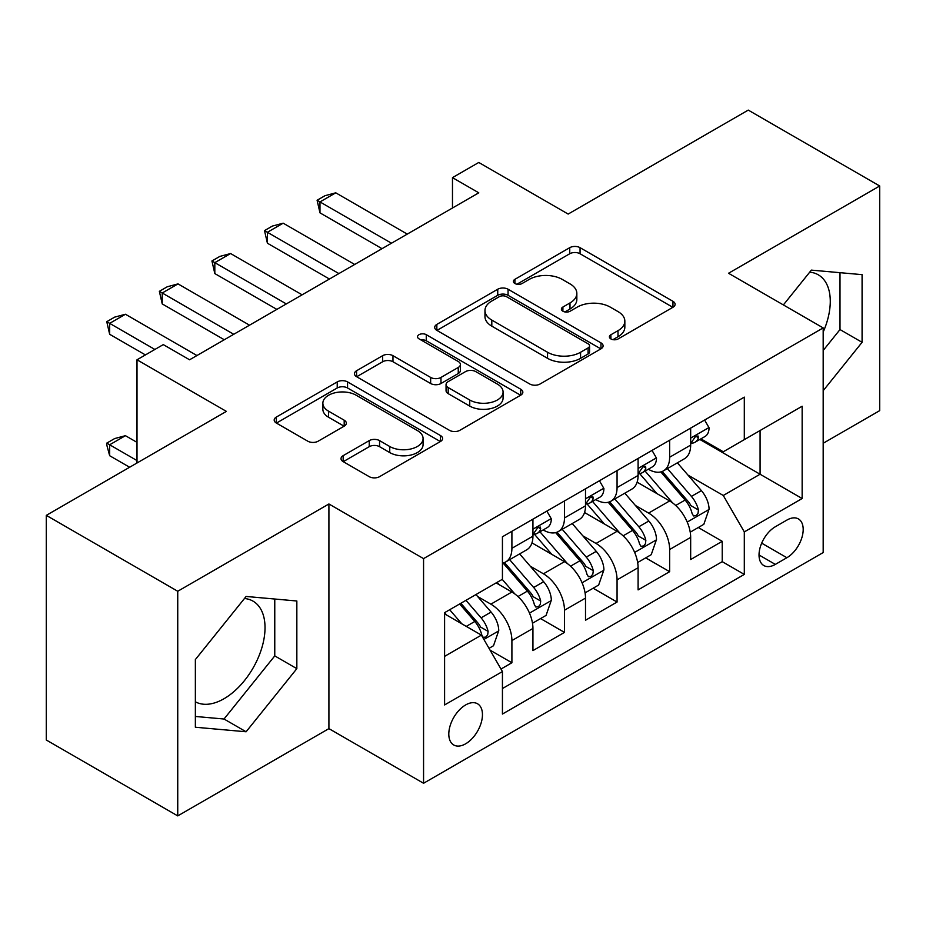 <?xml version="1.0" encoding="UTF-8"?>
<svg xmlns="http://www.w3.org/2000/svg" width="926" height="926" viewBox="0 0 926 926"><rect width="100%" height="100%" fill="white"/><g stroke="black" fill="none" stroke-linecap="round" stroke-linejoin="round"><path stroke-width="1.39" d="M610.894 338.928A5.105 2.952 0 0 0 618.128 338.928L672.959 307.27A7.304 4.213 0 0 0 675.1 304.284A7.304 4.213 0 0 0 672.959 301.309L580.058 247.67A7.304 4.213 0 0 0 569.745 247.67L514.902 279.328A5.105 2.952 0 0 0 513.409 281.411A5.105 2.952 0 0 0 514.902 283.506A5.105 2.952 0 0 0 522.125 283.506L529.221 279.409A23.358 13.485 0 0 1 562.256 279.409L569.999 283.877A23.358 13.485 0 0 1 576.84 293.415A23.358 13.485 0 0 1 569.999 302.941L562.904 307.038A5.105 2.952 0 0 0 561.399 309.134A5.105 2.952 0 0 0 562.904 311.217A5.105 2.952 0 0 0 570.127 311.217L577.222 307.119A23.358 13.485 0 0 1 610.257 307.119L618.001 311.587A23.358 13.485 0 0 1 624.842 321.125A23.358 13.485 0 0 1 618.001 330.663L610.894 334.749A5.105 2.952 0 0 0 609.401 336.844A5.105 2.952 0 0 0 610.894 338.928L610.894 334.749M195.363 701.792A58.002 33.486 120 0 0 224.023 698.725A58.002 33.486 120 0 0 261.908 647.61A58.002 33.486 120 0 0 253.018 601.136A58.002 33.486 120 0 0 244.464 598.509M465.628 743.809A23.798 13.74 120 0 0 481.173 722.836A23.798 13.74 120 0 0 477.527 703.772A23.798 13.74 120 0 0 465.628 704.952A23.798 13.74 120 0 0 450.082 725.915A23.798 13.74 120 0 0 453.728 744.979A23.798 13.74 120 0 0 465.628 743.809M809.706 272.175A58.002 33.486 -60 0 1 818.26 274.802A58.002 33.486 -60 0 1 823.179 332.075M343.164 455.661A7.304 4.213 0 0 0 341.023 458.636A7.304 4.213 0 0 0 343.164 461.623L369.231 476.67A7.304 4.213 0 0 0 379.556 476.67L440.452 441.505A7.304 4.213 0 0 0 442.593 438.519A7.304 4.213 0 0 0 440.452 435.544L347.551 381.906A7.304 4.213 0 0 0 337.226 381.906L276.33 417.07A7.304 4.213 0 0 0 274.189 420.045A7.304 4.213 0 0 0 276.33 423.032L307.814 441.204A7.304 4.213 0 0 0 318.139 441.204L344.194 426.157A7.304 4.213 0 0 0 346.336 423.182A7.304 4.213 0 0 0 344.194 420.196L328.591 411.19A19.527 11.274 0 0 1 322.861 403.215A19.527 11.274 0 0 1 334.923 392.798A19.527 11.274 0 0 1 356.197 395.24L417.36 430.555A19.527 11.274 0 0 1 423.078 438.519A19.527 11.274 0 0 1 411.028 448.936A19.527 11.274 0 0 1 389.742 446.494L379.556 440.614A7.304 4.213 0 0 0 369.231 440.614L343.164 455.661L343.164 461.623M823.179 443.265L879.7 410.635L879.7 185.987L748.254 110.101L568.159 214.068L478.777 162.467L452.478 177.642L478.777 192.816L189.587 359.786L163.289 344.611L137.002 359.786L137.002 463M177.746 591.263L177.746 815.899L328.915 728.623L328.915 503.975L177.746 591.263L46.3 515.365L226.384 411.387L137.002 359.786M328.915 503.975L423.564 558.621L823.179 327.908L823.179 552.556L423.564 783.269L423.564 558.621M879.7 185.987L728.53 273.263L823.179 327.908M529.741 384.001A7.304 4.213 0 0 0 540.066 384.001L600.962 348.836A7.304 4.213 0 0 0 603.104 345.849A7.304 4.213 0 0 0 600.962 342.875L508.061 289.236A7.304 4.213 0 0 0 497.737 289.236L436.84 324.401A7.304 4.213 0 0 0 434.699 327.376A7.304 4.213 0 0 0 436.84 330.362L529.741 384.001M421.075 340.027A5.105 2.952 0 0 1 426.261 340.756L426.261 334.68L520.713 389.209A7.304 4.213 0 0 1 522.843 392.184A7.304 4.213 0 0 1 520.713 395.17L459.805 430.335A7.304 4.213 0 0 1 449.48 430.335L356.579 376.697L356.579 370.736A7.304 4.213 0 0 0 354.45 373.71A7.304 4.213 0 0 0 356.579 376.697M356.579 370.736L382.646 355.688A7.304 4.213 0 0 1 392.971 355.688L430.648 377.438A7.304 4.213 0 0 0 440.973 377.438L458.254 367.46A7.304 4.213 0 0 0 460.396 364.474A7.304 4.213 0 0 0 458.254 361.499L419.038 338.847A5.105 2.952 0 0 1 417.533 336.763A5.105 2.952 0 0 1 420.693 334.043A5.105 2.952 0 0 1 426.261 334.68M177.746 815.899L46.3 740.013L46.3 515.365M500.989 669.047L511.904 662.75L490.074 650.156M477.666 596.541L490.873 604.157A29.748 17.177 60 0 1 511.904 640.584L532.936 628.441L532.936 650.608L564.478 632.389L540.553 618.58M530.251 566.18L543.446 573.807A29.748 17.177 60 0 1 564.478 610.234L585.51 598.092L585.51 620.246L617.063 602.039L593.138 588.218M582.824 535.83L596.031 543.446A29.748 17.177 60 0 1 617.063 579.873L638.095 567.731L638.095 589.897L669.637 571.678L669.637 549.523A29.748 17.177 -120 0 0 648.605 513.085L635.41 505.469M645.711 557.869L669.637 571.678M532.936 628.441A29.748 17.177 -120 0 0 511.904 592.015L496.128 582.905M585.51 598.092A29.748 17.177 -120 0 0 564.478 561.665L531.964 542.891M638.095 567.731A29.748 17.177 -120 0 0 617.063 531.304L584.549 512.529M786.892 520.076L775.328 526.755A23.046 13.311 120 0 0 760.269 547.069A23.046 13.311 120 0 0 763.8 565.531A23.046 13.311 120 0 0 775.328 564.397L786.892 557.718A23.046 13.311 120 0 0 801.951 537.404A23.046 13.311 120 0 0 798.42 518.93A23.046 13.311 120 0 0 786.892 520.076M444.596 656.372L481.404 635.12L502.436 671.558L502.436 714.05L744.307 574.409L744.307 531.906L723.275 495.479L687.983 475.107M502.436 671.558L444.596 704.941L444.596 612.665L502.436 579.271L502.436 536.767L744.307 397.127L744.307 439.63L802.148 406.236L802.148 498.524L744.307 531.906M543.168 529.927L543.446 530.089A29.748 17.177 60 0 0 558.32 531.559L579.352 519.417A29.748 17.177 -120 0 0 585.51 505.804L585.51 488.801M595.754 499.577L596.031 499.727A29.748 17.177 60 0 0 610.905 501.209L631.937 489.067A29.748 17.177 -120 0 0 638.095 475.443L638.095 458.439M502.436 688.55L722.222 561.665L722.222 541.316L690.669 559.535L690.669 537.381A29.748 17.177 -120 0 0 669.637 500.943L637.123 482.168M648.339 469.216L648.605 469.378A29.748 17.177 -120 0 0 663.479 470.848A29.748 17.177 -120 0 0 669.637 457.236L669.637 440.232M663.479 470.848L684.511 458.706A29.748 17.177 -120 0 0 690.669 445.093L690.669 428.09M511.904 531.304L511.904 548.308A29.748 17.177 60 0 1 505.735 561.92A29.748 17.177 60 0 1 502.436 563.124M505.735 561.92L526.767 549.778A29.748 17.177 -120 0 0 532.936 536.166L532.936 519.162M564.478 500.943L564.478 517.947A29.748 17.177 60 0 1 558.32 531.559M617.063 470.593L617.063 487.585A29.748 17.177 60 0 1 610.905 501.209M617.063 579.873L617.063 602.039M564.478 610.234L564.478 632.389M511.904 640.584L511.904 662.75M481.404 635.12L444.596 613.88M723.275 495.479L760.084 474.228L760.084 430.521L802.148 406.236M699.859 439.468L802.148 498.524M700.913 438.855L723.275 451.772L744.307 439.63M328.915 728.623L423.564 783.269M452.478 177.642L452.478 208.003M698.297 527.507L722.222 541.316M722.222 561.665L744.307 574.409M823.179 390.714L862.083 342.307L862.083 274.652L811.35 270.126L783.373 304.932M195.363 727.234L246.108 731.772L296.841 668.653L296.841 600.997L246.108 596.46L195.363 659.578L195.363 727.234M823.179 350.491L839.998 329.563L839.998 272.684M839.998 329.563L862.083 342.307M195.363 716.458L224.023 719.016L274.767 655.897L274.767 599.018M274.767 655.897L296.841 668.653M224.023 719.016L246.108 731.772M612.943 339.645L618.001 336.728A23.358 13.485 0 0 0 624.842 327.191L624.842 321.125M576.84 293.415L576.84 299.48A23.358 13.485 0 0 1 569.999 309.018L564.941 311.935M672.866 307.328L580.058 253.747A7.304 4.213 0 0 0 569.745 253.747L516.94 284.224M600.87 348.894L508.061 295.313A7.304 4.213 0 0 0 497.737 295.313L436.933 330.42M588.056 347.945A5.105 2.952 0 0 0 589.561 345.849A5.105 2.952 0 0 0 588.056 343.766L506.51 296.69A5.105 2.952 0 0 0 499.288 296.69L491.81 301.008A23.358 13.485 0 0 0 484.969 310.546A23.358 13.485 0 0 0 491.81 320.083L547.544 352.262A23.358 13.485 0 0 0 580.579 352.262L588.056 347.945L588.056 354.01A5.105 2.952 0 0 0 589.561 351.926L589.561 345.849M484.969 310.546L484.969 316.611A23.358 13.485 0 0 0 491.81 326.149L491.81 320.083M588.056 354.01L580.579 358.327A23.358 13.485 0 0 1 547.544 358.327L491.81 326.149M356.684 376.755L382.646 361.753L382.646 355.688M460.396 364.474L460.396 370.55A7.304 4.213 0 0 1 458.254 373.525L440.973 383.514A7.304 4.213 0 0 1 430.648 383.514L392.971 361.753A7.304 4.213 0 0 0 382.646 361.753M426.261 340.756L520.609 395.228M469.737 400.009A19.527 11.274 0 0 0 491.023 402.451A19.527 11.274 0 0 0 503.073 392.045A19.527 11.274 0 0 0 497.355 384.07L475.802 371.627A7.304 4.213 0 0 0 465.489 371.627L448.196 381.616A7.304 4.213 0 0 0 446.054 384.591A7.304 4.213 0 0 0 448.196 387.566L469.737 400.009L469.737 406.086A19.527 11.274 0 0 0 491.023 408.528A19.527 11.274 0 0 0 503.073 398.111L503.073 392.045M446.054 384.591L446.054 390.668A7.304 4.213 0 0 0 448.196 393.643L448.196 387.566M469.737 406.086L448.196 393.643M423.078 438.519L423.078 444.596A19.527 11.274 0 0 1 411.028 455.013A19.527 11.274 0 0 1 389.742 452.571L379.556 446.679A7.304 4.213 0 0 0 369.231 446.679L343.268 461.669M322.861 403.215L322.861 409.28A19.527 11.274 0 0 0 328.591 417.256L328.591 411.19M344.102 426.215L328.591 417.256M440.359 441.563L347.551 387.982A7.304 4.213 0 0 0 337.226 387.982L276.423 423.089M690.229 532.172L703.818 524.324L709.073 509.138A19.701 11.378 -120 0 0 701.399 490.641L677.381 462.826M672.565 502.864L645.109 471.079M656.939 493.616L641 475.165A47.214 27.259 -120 0 0 639.542 473.522M660.805 471.913L685.101 500.052A19.701 11.378 60 0 1 692.127 513.629L693.562 515.956L696.225 515.585L698.007 513.421L698.435 509.983A19.701 11.378 -120 0 0 691.409 496.405L667.391 468.591M662.229 471.461L688.342 501.684A10.036 5.799 60 0 1 690.865 505.619L698.435 509.983M704.605 420.045L709.073 427.789A19.701 11.378 60 0 1 704.999 436.505L695.009 442.269A19.701 11.378 -120 0 0 698.435 437.732L698.019 435.984L695.553 436.47L692.127 441.378A19.701 11.378 60 0 1 690.669 444.179M691.328 443.195L691.409 443.195A19.701 11.378 -120 0 0 695.009 442.269M391.49 243.214L319.979 201.926L319.979 212.853L317.086 200.259L324.98 195.71L335.756 192.816L407.266 234.104M382.021 248.677L319.979 212.853M335.756 192.816L319.979 201.926L317.086 200.259M637.655 562.522L651.233 554.674L656.499 539.499A19.701 11.378 -120 0 0 648.825 521.002L624.795 493.188M619.98 533.226L592.524 501.441M604.354 523.966L588.427 505.515A47.214 27.259 -120 0 0 586.957 503.871M608.22 502.274L632.516 530.413A19.701 11.378 60 0 1 639.542 543.979L640.977 546.317L643.639 545.946L645.422 543.782L645.85 540.344A19.701 11.378 -120 0 0 638.824 526.767L614.806 498.952M609.655 501.811L635.757 532.045A10.036 5.799 60 0 1 638.292 535.969L645.85 540.344M585.07 592.883L598.659 585.035L603.914 569.86A19.701 11.378 -120 0 0 596.24 551.352L572.21 523.537M567.406 563.587L539.951 531.79M551.78 554.327L535.841 535.876A47.214 27.259 -120 0 0 534.383 534.233M555.635 532.635L579.942 560.762A19.701 11.378 60 0 1 586.968 574.34L588.404 576.678L591.066 576.296L592.848 574.132L593.277 570.694A19.701 11.378 -120 0 0 586.251 557.116L562.221 529.302M557.07 532.172L583.183 562.406A10.036 5.799 60 0 1 585.707 566.33L593.277 570.694M532.485 623.233L546.074 615.396L551.329 600.21A19.701 11.378 -120 0 0 543.655 581.713L519.636 553.898M514.821 593.936L502.239 579.375M499.195 584.688L497.158 582.315M503.061 562.985L527.357 591.124A19.701 11.378 60 0 1 534.383 604.701L535.818 607.028L538.481 606.657L540.263 604.493L540.691 601.055A19.701 11.378 -120 0 0 533.665 587.478L509.647 559.663M504.485 562.533L530.598 592.756A10.036 5.799 60 0 1 533.133 596.68L540.691 601.055M489.032 648.327L493.5 645.746L498.755 630.571A19.701 11.378 -120 0 0 491.081 612.063L475.952 594.561M461.831 623.823L449.666 609.736M446.621 615.038L444.596 612.699M459.655 603.972L474.783 621.473A19.701 11.378 60 0 1 481.809 635.051L483.233 637.389L485.895 637.019L487.678 634.854L488.118 631.405A19.701 11.378 -120 0 0 481.092 617.839L465.963 600.326M460.87 603.266L478.024 623.117A10.036 5.799 60 0 1 480.548 627.041L488.118 631.405M137.002 442.362L125.438 435.683L109.662 444.781L137.002 460.569M109.662 455.719L106.768 444.943L106.768 443.114L109.662 444.781L109.662 455.719L129.64 467.248M106.768 443.114L114.65 438.565L125.438 435.683M652.031 450.406L656.499 458.139A19.701 11.378 60 0 1 652.413 466.854L642.424 472.63A19.701 11.378 -120 0 0 645.85 468.093L645.445 466.345L642.98 466.831L639.542 471.728A19.701 11.378 60 0 1 638.095 474.54M638.755 473.556L638.824 473.545A19.701 11.378 -120 0 0 642.424 472.63M338.904 273.575L267.406 232.287L267.406 243.214L264.512 230.62L272.394 226.06L283.171 223.178L354.681 264.466M329.448 279.039L267.406 243.214M283.171 223.178L267.406 232.287L264.512 230.62M599.446 480.756L603.914 488.5A19.701 11.378 60 0 1 599.84 497.216L589.839 502.98A19.701 11.378 -120 0 0 593.277 498.443L592.86 496.695L590.394 497.193L586.968 502.089A19.701 11.378 60 0 1 585.51 504.89M586.17 503.906L586.251 503.906A19.701 11.378 -120 0 0 589.839 502.98M286.331 303.925L214.82 262.648L214.82 273.575L211.927 260.97L219.821 256.421L230.597 253.539L302.108 294.815M276.862 309.388L214.82 273.575M230.597 253.539L214.82 262.648L211.927 260.97M546.861 511.117L551.329 518.849A19.701 11.378 60 0 1 547.254 527.577L537.265 533.341A19.701 11.378 -120 0 0 540.691 528.804L540.275 527.056L537.821 527.542L534.383 532.45A19.701 11.378 60 0 1 532.936 535.251M533.584 534.267L533.665 534.267A19.701 11.378 -120 0 0 537.265 533.341M233.746 334.286L162.235 292.998L162.235 303.925L159.353 291.331L167.236 286.782L178.012 283.888L249.522 325.176M224.289 339.749L162.235 303.925M178.012 283.888L162.235 292.998L159.353 291.331M154.874 349.461L109.662 323.359L109.662 334.286L106.768 321.692L114.65 317.132L125.438 314.25L196.937 355.538M145.417 354.924L109.662 334.286M125.438 314.25L109.662 323.359L106.768 321.692M490.873 604.157L511.904 592.015M543.446 573.807L564.478 561.665M596.031 543.446L617.063 531.304M648.605 513.085L669.637 500.943M669.637 457.236L690.669 445.093M511.904 548.308L532.936 536.166M564.478 517.947L585.51 505.804M617.063 487.585L638.095 475.443M669.637 549.523L690.669 537.381M761.681 543.157L786.892 557.718M759.031 554.987L775.328 564.397M618.001 336.728L618.001 330.663M562.904 311.217L562.904 307.038M569.999 309.018L569.999 302.941M514.902 283.506L514.902 279.328M569.745 253.747L569.745 247.67M580.058 253.747L580.058 247.67M672.959 307.27L672.959 301.309M436.84 330.362L436.84 324.401M497.737 295.313L497.737 289.236M508.061 295.313L508.061 289.236M600.962 348.836L600.962 342.875M547.544 358.327L547.544 352.262M580.579 358.327L580.579 352.262M392.971 361.753L392.971 355.688M430.648 383.514L430.648 377.438M440.973 383.514L440.973 377.438M458.254 373.525L458.254 367.46M520.713 395.17L520.713 389.209M369.231 446.679L369.231 440.614M379.556 446.679L379.556 440.614M389.742 452.571L389.742 446.494M344.194 426.157L344.194 420.196M276.33 423.032L276.33 417.07M337.226 387.982L337.226 381.906M347.551 387.982L347.551 381.906M440.452 441.505L440.452 435.544M687.231 522.067L708.946 509.52M691.409 496.405L701.399 490.641M675.702 505.48L685.101 500.052M708.946 427.557L690.669 438.102M695.889 436.262L698.435 437.732M634.646 552.417L656.36 539.881M638.824 526.767L648.825 521.002M623.117 535.83L632.516 530.413M582.06 582.778L603.787 570.242M586.251 557.116L596.24 551.352M570.543 566.191L579.942 560.762M529.487 613.128L551.202 600.592M533.665 587.478L543.655 581.713M517.958 596.552L527.357 591.124M483.904 639.449L498.628 630.953M481.092 617.839L491.081 612.063M466.276 626.393L474.783 621.473M656.36 457.919L638.095 468.463M643.315 466.623L645.85 468.093M603.787 488.268L585.51 498.825M590.73 496.973L593.277 498.443M551.202 518.629L532.936 529.174M538.145 527.334L540.691 528.804"/></g></svg>
